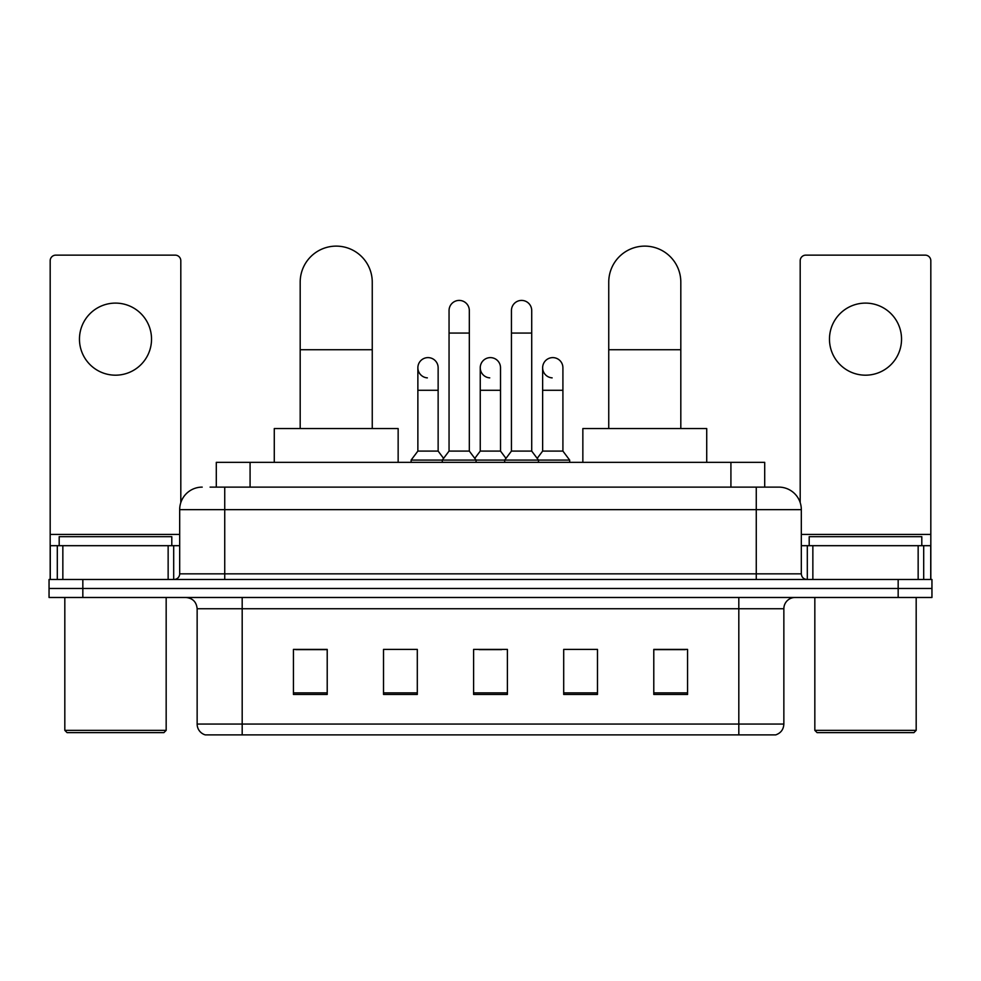 <?xml version="1.0" encoding="UTF-8"?>
<svg xmlns="http://www.w3.org/2000/svg" width="981" height="981" viewBox="0 0 981 981"><rect width="100%" height="100%" fill="white"/><g stroke="black" fill="none" stroke-linecap="round" stroke-linejoin="round"><path stroke-width="1.47" d="M216.298 487.116L216.298 462.345L764.702 462.345L764.702 487.116M210.608 487.116L770.907 487.116M210.093 487.116L224.735 487.116L224.735 509.642L179.682 509.642L179.682 573.836A5.628 5.628 0 0 1 174.054 579.464M202.209 487.116A22.526 22.526 0 0 0 179.682 509.642M778.791 487.116A22.526 22.526 0 0 1 801.318 509.642L756.265 509.642L756.265 487.116L778.448 487.116M801.318 509.642L801.318 573.836C801.649 577.257 803.525 579.133 806.946 579.464M82.833 579.464L49.05 579.464L49.05 588.477L82.833 588.477L49.05 588.477L49.05 597.478L82.833 597.478L82.833 588.477L898.167 588.477L82.833 588.477L82.833 579.464L898.167 579.464L898.167 588.477L931.95 588.477L898.167 588.477L898.167 597.478L82.833 597.478M898.167 597.478L931.95 597.478L931.95 579.464L898.167 579.464M783.856 724.064C783.549 729.459 780.851 733.065 775.75 734.879L738.816 734.879L738.816 724.064L783.856 724.064L783.856 608.747A11.257 11.257 0 0 1 795.125 597.478M738.816 734.879L205.25 734.879A11.257 11.257 0 0 1 197.144 724.064L197.144 608.747C196.47 601.905 192.717 598.152 185.875 597.478M687.571 694.45L687.571 649.397L653.787 649.397L653.787 694.45L687.571 694.45M597.478 694.45L597.478 649.397L563.695 649.397L563.695 694.45L597.478 694.45M327.213 694.45L327.213 649.397L293.429 649.397L293.429 694.45L327.213 694.45M417.305 694.45L417.305 649.397L383.522 649.397L383.522 694.45L417.305 694.45M507.398 694.45L507.398 649.397L473.602 649.397L473.602 694.45L507.398 694.45M197.144 724.064L242.184 724.064L242.184 734.879L226.954 734.879M718.558 734.879L262.442 734.879M653.787 649.63L685.327 649.63M295.673 649.63L327.213 649.63M479.12 649.63L501.647 649.63M115.488 303.104A36.039 36.039 0 0 0 79.461 339.144A36.039 36.039 0 0 0 115.488 375.183A36.039 36.039 0 0 0 151.528 339.144A36.039 36.039 0 0 0 115.488 303.104M168.143 579.464L168.143 545.681L62.845 545.681L62.845 579.464M180.811 502.615L180.811 260.762A5.628 5.628 0 0 0 175.182 255.134L55.807 255.134A5.628 5.628 0 0 0 50.178 260.762L50.178 545.681L62.845 545.681M168.143 545.681L179.682 545.681M50.178 579.464L50.178 545.681M163.913 732.623L67.064 732.623L64.82 730.367L166.169 730.367L163.913 732.623M64.82 597.478L64.82 730.367M166.169 597.478L166.169 730.367M171.798 545.681L171.798 536.668L59.191 536.668L59.191 545.681M300.186 428.562L300.186 282.16A36.039 36.039 0 0 1 336.213 246.121A36.039 36.039 0 0 1 372.253 282.16A36.039 36.039 0 0 0 336.213 246.121M372.253 428.562L372.253 282.16M398.151 462.345L398.151 428.562L274.275 428.562L274.275 462.345M608.747 428.562L608.747 282.16A36.039 36.039 0 0 1 644.787 246.121A36.039 36.039 0 0 1 680.814 282.16A36.039 36.039 0 0 0 644.787 246.121M680.814 428.562L680.814 282.16M706.725 462.345L706.725 428.562L582.849 428.562L582.849 462.345M449.053 333.062L469.323 333.062L469.323 451.088L449.053 451.088L449.053 310.536A10.141 10.141 0 0 1 459.831 300.431A10.141 10.141 0 0 1 469.323 310.536A10.141 10.141 0 0 0 459.831 300.431M449.053 451.088L442.296 460.089L442.296 462.345M469.323 451.088L476.079 460.089L411.113 460.089L411.113 462.345M511.444 451.088L511.444 333.062L531.714 333.062L531.714 451.088L511.444 451.088L504.688 460.089L476.079 460.089L476.079 462.345M511.444 333.062L511.444 310.536A10.141 10.141 0 0 1 522.223 300.431A10.141 10.141 0 0 1 531.714 310.536A10.141 10.141 0 0 0 522.223 300.431M531.714 451.088L538.471 460.089L504.688 460.089L504.688 462.345M562.91 451.088L562.91 390.279L542.64 390.279L542.64 451.088L562.91 451.088L569.667 460.089L538.471 460.089L538.471 462.345M427.36 377.869A10.141 10.141 0 0 1 417.869 367.752A10.141 10.141 0 0 1 428.636 357.636A10.141 10.141 0 0 1 438.139 367.752L438.139 390.279L417.869 390.279L417.869 367.752M438.139 390.279L438.139 451.088L417.869 451.088L417.869 390.279M417.869 451.088L411.113 460.089M438.139 451.088L443.596 458.372M489.752 377.869A10.141 10.141 0 0 1 480.249 367.752A10.141 10.141 0 0 1 491.027 357.636A10.141 10.141 0 0 1 500.518 367.752L500.518 390.279L480.249 390.279L480.249 367.752M500.518 390.279L500.518 451.088L480.249 451.088L480.249 390.279M480.249 451.088L474.792 458.372M500.518 451.088L505.988 458.372M552.144 377.869A10.141 10.141 0 0 1 542.64 367.752A10.141 10.141 0 0 1 553.407 357.636A10.141 10.141 0 0 1 562.91 367.752L562.91 390.279M542.64 451.088L537.183 458.372M569.667 460.089L569.667 462.345M865.512 303.104A36.039 36.039 0 0 0 829.472 339.144A36.039 36.039 0 0 0 865.512 375.183A36.039 36.039 0 0 0 901.539 339.144A36.039 36.039 0 0 0 865.512 303.104M918.155 579.464L918.155 545.681L812.857 545.681L812.857 579.464M930.822 579.464L930.822 545.681L930.822 579.464M918.155 545.681L930.822 545.681L930.822 260.762A5.628 5.628 0 0 0 925.193 255.134L805.818 255.134A5.628 5.628 0 0 0 800.189 260.762L800.189 502.615M801.318 545.681L812.857 545.681M913.936 732.623L817.087 732.623L814.831 730.367L916.18 730.367L913.936 732.623M814.831 597.478L814.831 730.367M916.18 597.478L916.18 730.367M921.809 545.681L921.809 536.668L809.202 536.668L809.202 545.681M250.081 487.116L250.081 462.345M730.919 487.116L730.919 462.345M224.735 579.464L224.735 573.836L801.318 573.836M179.682 573.836L224.735 573.836L224.735 509.642L756.265 509.642L756.265 579.464M738.816 597.478L738.816 608.747L197.144 608.747M783.856 608.747L738.816 608.747L738.816 724.064L242.184 724.064L242.184 597.478M507.398 692.88L473.602 692.88M417.305 692.88L383.522 692.88M327.213 692.88L293.429 692.88M597.478 692.88L563.695 692.88M687.571 692.88L653.787 692.88M179.682 534.424L50.178 534.424M173.686 545.681L173.686 579.464M50.264 545.681L50.264 579.464M57.303 579.464L57.303 545.681M300.186 349.726L372.253 349.726M608.747 349.726L680.814 349.726M930.822 534.424L801.318 534.424M930.736 579.464L930.736 545.681M923.697 545.681L923.697 579.464M807.314 579.464L807.314 545.681M469.323 333.062L469.323 310.536M531.714 333.062L531.714 310.536M542.64 390.279L542.64 367.752"/></g></svg>
